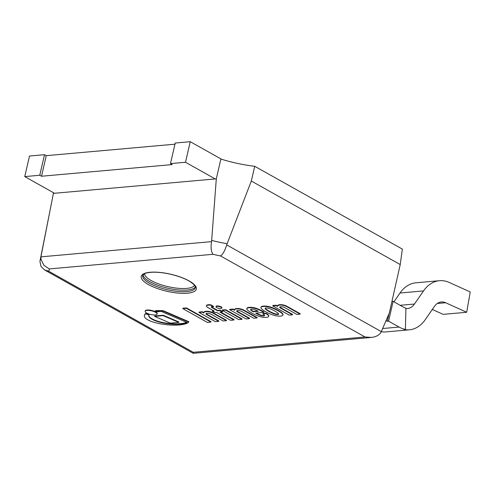 <?xml version="1.0" encoding="UTF-8"?>
<svg xmlns="http://www.w3.org/2000/svg" width="495" height="495" viewBox="0 0 495 495"><rect width="100%" height="100%" fill="white"/><g stroke="black" fill="none" stroke-linecap="round" stroke-linejoin="round"><path stroke-width="0.74" d="M282.88 315.272A8.31 2.568 13 0 1 280.517 316.095A8.31 2.568 13 0 1 276.272 315.86L276.074 315.829A9.417 2.908 13 0 1 272.621 314.894A20.524 6.342 13 0 1 269.695 313.743A24.014 7.419 13 0 1 266.062 311.937A25.591 7.908 13 0 1 263.928 310.662A33.177 10.253 13 0 1 262.307 309.517A15.271 4.721 13 0 1 261.218 308.391A7.988 2.469 13 0 1 260.958 307.488A7.988 2.469 13 0 1 260.964 307.469A5.822 1.801 13 0 1 260.97 307.445A5.822 1.801 13 0 1 261.385 306.962A9.306 2.877 13 0 1 263.371 306.479A9.306 2.877 13 0 1 266.298 306.523A5.822 1.801 13 0 1 268.166 306.826A7.988 2.469 13 0 1 270.821 307.537A15.271 4.721 13 0 1 273.494 308.521A33.177 10.253 13 0 1 275.833 309.598A25.591 7.908 13 0 1 278.202 310.854A24.014 7.419 13 0 1 281.129 312.722A20.524 6.342 13 0 1 282.558 314.009A9.417 2.908 13 0 1 282.93 315.16A9.417 2.908 13 0 1 282.911 315.216L282.88 315.272M266.05 307.983A2.215 0.687 -167 0 0 265.574 308.051A2.333 0.724 -167 0 0 265.153 308.342A2.333 0.724 -167 0 0 265.153 308.428L265.202 308.626A6.769 2.091 -167 0 0 265.716 309.295A20.617 6.373 -167 0 0 267.176 310.365A28.685 8.867 -167 0 0 269.992 312.005A26.179 8.087 -167 0 0 271.996 313.007A13.835 4.276 -167 0 0 274.626 314.071A4.523 1.398 -167 0 0 276.266 314.461A3.706 1.145 -167 0 0 277.757 314.548A3.706 1.145 -167 0 0 278.58 314.257A4.523 1.398 -167 0 0 278.635 314.115A4.523 1.398 -167 0 0 278.567 313.719A13.835 4.276 -167 0 0 277.206 312.543A26.179 8.087 -167 0 0 275.56 311.504A28.685 8.867 -167 0 0 272.566 309.882A20.617 6.373 -167 0 0 270.332 308.88A6.769 2.091 -167 0 0 268.655 308.317L268.086 308.168A2.333 0.724 -167 0 0 266.619 307.958A2.215 0.687 -167 0 0 266.05 307.983M263.371 306.479L263.458 306.089A9.306 2.877 -167 0 0 261.471 306.572A5.822 1.801 -167 0 0 261.057 307.055A5.822 1.801 -167 0 0 261.051 307.079L260.976 307.426M261.385 306.962L261.471 306.572M266.298 306.523L266.384 306.133A9.306 2.877 -167 0 0 263.458 306.089M268.166 306.826L268.253 306.436A5.822 1.801 -167 0 0 266.384 306.133M273.494 308.521L273.58 308.131A15.271 4.721 -167 0 0 270.913 307.147A7.988 2.469 -167 0 0 268.253 306.436M278.202 310.854L278.289 310.464A25.591 7.908 -167 0 0 275.925 309.208A33.177 10.253 -167 0 0 273.58 308.131M281.129 312.722L281.216 312.333A24.014 7.419 -167 0 0 278.289 310.464M282.558 314.009L282.645 313.62A20.524 6.342 -167 0 0 281.216 312.333M282.942 315.105L283.004 314.832A9.417 2.908 -167 0 0 283.016 314.777A9.417 2.908 -167 0 0 282.645 313.62M277.757 314.548L277.844 314.158A3.706 1.145 13 0 1 276.352 314.071A4.523 1.398 13 0 1 274.719 313.681A13.835 4.276 13 0 1 272.089 312.623A26.179 8.087 13 0 1 270.078 311.615A28.685 8.867 13 0 1 267.269 309.975A20.617 6.373 13 0 1 265.809 308.905A6.769 2.091 13 0 1 265.289 308.237L265.277 308.181M278.635 313.898A3.706 1.145 13 0 1 277.844 314.158M276.266 314.461L276.352 314.071M274.626 314.071L274.719 313.681M271.996 313.007L272.089 312.623M269.992 312.005L270.078 311.615M267.176 310.365L267.269 309.975M265.716 309.295L265.809 308.905M265.202 308.626L265.289 308.237M238.695 319.591L222.267 310.377L225.528 310.087L241.956 319.3L238.695 319.591M241.956 319.3L242.043 318.916L225.615 309.703L222.36 309.988L222.267 310.377M225.528 310.087L225.615 309.703M182.834 308.608L186.368 308.298L186.454 307.909L182.927 308.224L182.834 308.608L207.393 322.387L210.919 322.072L211.012 321.682L186.454 307.909M186.368 308.298L210.919 322.072M216.754 307.618A2.976 0.922 13 0 1 215.999 306.758A2.976 0.922 13 0 1 219.099 306.529A2.976 0.922 13 0 1 221.791 308.094A2.976 0.922 13 0 1 219.848 308.515A2.976 0.922 13 0 1 216.754 307.618M221.791 308.094L221.884 307.704A2.976 0.922 -167 0 0 219.192 306.145A2.976 0.922 -167 0 0 216.086 306.368L215.999 306.758M205.097 311.8A6.386 1.974 13 0 1 207.609 311.658A4.362 1.349 13 0 1 211.006 312.351A4.449 1.374 13 0 1 213.159 313.267L226.394 320.692L223.134 320.983L211.52 314.467A5.352 1.652 -167 0 0 209.323 313.527A3.385 1.046 -167 0 0 206.161 313.539A2.883 0.891 -167 0 0 205.988 313.762A2.883 0.891 -167 0 0 206.762 314.622L218.79 321.366L215.443 321.663L199.021 312.45L202.276 312.159L203.853 313.044A6.336 1.955 13 0 1 203.81 312.623A6.336 1.955 13 0 1 205.097 311.8L205.184 311.417A6.336 1.955 -167 0 0 203.903 312.234L203.81 312.623M211.006 312.351L211.099 311.968A4.362 1.349 -167 0 0 207.702 311.275A6.386 1.974 -167 0 0 205.184 311.417M213.159 313.267L213.252 312.877A4.449 1.374 -167 0 0 211.099 311.968M226.394 320.692L226.481 320.302L213.252 312.877M203.816 312.586L202.368 311.776L199.108 312.067L199.021 312.45M202.276 312.159L202.368 311.776M218.79 321.366L218.883 320.977L206.854 314.232A2.883 0.891 13 0 1 206.106 313.583M206.762 314.622L206.854 314.232M232.947 309.425L234.525 310.309A6.336 1.955 13 0 1 234.481 309.889A6.336 1.955 13 0 1 235.769 309.066A6.386 1.974 13 0 1 238.281 308.923A4.362 1.349 13 0 1 241.678 309.616A4.449 1.374 13 0 1 243.831 310.532L257.06 317.957L253.805 318.248L242.191 311.732A5.352 1.652 -167 0 0 239.995 310.792A3.385 1.046 -167 0 0 236.833 310.804A2.883 0.891 -167 0 0 236.66 311.027A2.883 0.891 -167 0 0 237.433 311.887L249.461 318.632L246.114 318.929L229.686 309.715L232.947 309.425L233.034 309.041L229.779 309.332L229.686 309.715M237.433 311.887L237.526 311.497A2.883 0.891 13 0 1 236.771 310.848M249.461 318.632L249.554 318.242L237.526 311.497M234.488 309.851L233.034 309.041M257.06 317.957L257.153 317.567L243.924 310.142A4.449 1.374 -167 0 0 241.764 309.233A4.362 1.349 -167 0 0 238.373 308.54A6.386 1.974 -167 0 0 235.855 308.682A6.336 1.955 -167 0 0 234.568 309.499L234.481 309.889M243.831 310.532L243.924 310.142M241.678 309.616L241.764 309.233M235.769 309.066L235.855 308.682M206.638 305.582A5.804 1.794 13 0 1 208.216 305.13A8.254 2.549 13 0 1 210.74 305.205L213.475 306.739A4.028 1.244 -167 0 0 211.885 306.702A1.924 0.594 -167 0 0 211.247 306.987A1.924 0.594 -167 0 0 211.309 307.203A2.531 0.78 -167 0 0 211.841 307.587L217.565 310.798L220.102 310.575L222.422 311.875L219.891 312.104L233.993 320.011L230.645 320.308L216.544 312.401L214.731 312.562L212.411 311.256L214.217 311.095L207.962 307.587A5.934 1.832 13 0 1 206.421 306.077A5.55 1.714 13 0 1 206.434 305.91A5.55 1.714 13 0 1 206.638 305.582L206.731 305.198A5.55 1.714 -167 0 0 206.52 305.52L206.434 305.91M208.216 305.13L208.308 304.741A5.804 1.794 -167 0 0 206.731 305.198M210.74 305.205L210.827 304.815A8.254 2.549 -167 0 0 208.308 304.741M213.475 306.739L213.568 306.349L210.827 304.815M211.309 307.203L211.396 306.813A2.531 0.78 13 0 0 211.934 307.197L211.841 307.587M213.636 310.767L212.497 310.872L212.411 311.256M222.422 311.875L222.509 311.485L220.188 310.186L217.658 310.408L211.934 307.197M233.993 320.011L234.079 319.621L220.566 312.042M220.102 310.575L220.188 310.186M217.565 310.798L217.658 310.408M264.602 315.278A7.06 2.178 -167 0 0 262.839 313.892L265.883 313.607L266.613 314.016A9.188 2.84 13 0 1 268.742 316.212L268.723 316.447A7.277 2.246 13 0 1 268.29 316.899A7.914 2.444 13 0 1 265.629 317.406A8.724 2.698 13 0 1 263.086 317.283A6.85 2.116 13 0 1 260.593 316.794A19.187 5.928 13 0 1 258.73 316.243A22.962 7.097 13 0 1 251.844 313.026A32.695 10.104 13 0 1 249.474 311.578A16.063 4.962 13 0 1 246.912 309.338A7.004 2.166 13 0 1 246.801 308.738A7.004 2.166 13 0 1 247.809 307.94A8.551 2.642 13 0 1 251.089 307.723A7.01 2.166 13 0 1 254.473 308.206A8.805 2.723 13 0 1 258.142 309.443A29.081 8.984 13 0 1 262.412 311.547L263.903 312.382L255.674 313.118A62.71 19.379 -167 0 0 258.334 314.554A8.248 2.549 -167 0 0 260.444 315.414A3.211 0.99 -167 0 0 262.616 315.897A2.927 0.903 -167 0 0 264.59 315.525A1.974 0.613 -167 0 0 264.627 315.445A1.974 0.613 -167 0 0 264.602 315.278M251.404 309.158A2.667 0.823 -167 0 0 250.625 309.542A2.667 0.823 -167 0 0 250.619 309.579A3.985 1.231 -167 0 0 250.612 309.598A3.985 1.231 -167 0 0 251.293 310.538A10.977 3.391 -167 0 0 253.267 311.77L258.242 311.324L256.998 310.625A7.221 2.234 -167 0 0 254.69 309.592A2.679 0.829 -167 0 0 253.223 309.214A3.533 1.089 -167 0 0 251.404 309.158M247.809 307.94L247.896 307.55A7.004 2.166 -167 0 0 246.894 308.348L246.801 308.738M254.473 308.206L254.56 307.822A7.01 2.166 -167 0 0 251.175 307.333A8.551 2.642 -167 0 0 247.896 307.55M263.903 312.382L263.996 311.992L262.505 311.157A29.081 8.984 -167 0 0 258.235 309.059A8.805 2.723 -167 0 0 254.56 307.822M258.334 314.554L258.427 314.164A62.71 19.379 13 0 1 256.354 313.057M264.59 315.265A2.927 0.903 13 0 1 262.709 315.507A3.211 0.99 13 0 1 260.531 315.024A8.248 2.549 13 0 1 258.427 314.164M268.723 316.447L268.828 315.822A9.188 2.84 -167 0 0 266.7 313.632L265.97 313.217L262.913 313.496L262.82 313.88M257.66 310.996L253.36 311.38A10.977 3.391 13 0 1 251.38 310.155A3.985 1.231 13 0 1 250.705 309.4M253.267 311.77L253.36 311.38M251.293 310.538L251.38 310.155M268.742 316.212L268.828 315.822M266.613 314.016L266.7 313.632M265.883 313.607L265.97 313.217M278.815 305.229A6.386 1.974 13 0 1 281.333 305.087A4.362 1.349 13 0 1 284.724 305.78A4.449 1.374 13 0 1 286.883 306.696L300.112 314.115L296.858 314.405L285.238 307.89A5.352 1.652 -167 0 0 283.047 306.956A3.385 1.046 -167 0 0 279.885 306.968A2.883 0.891 -167 0 0 279.706 307.191A2.883 0.891 -167 0 0 280.486 308.045L292.514 314.795L289.167 315.092L272.739 305.879L275.993 305.588L277.571 306.473A6.336 1.955 13 0 1 277.528 306.046A6.336 1.955 13 0 1 278.815 305.229L278.908 304.84A6.336 1.955 -167 0 0 277.621 305.663L277.528 306.046M284.724 305.78L284.817 305.39A4.362 1.349 -167 0 0 281.42 304.697A6.386 1.974 -167 0 0 278.908 304.84M286.883 306.696L286.97 306.306A4.449 1.374 -167 0 0 284.817 305.39M300.112 314.115L300.199 313.725L286.97 306.306M277.54 306.015L276.086 305.198L272.825 305.489L272.739 305.879M275.993 305.588L276.086 305.198M292.514 314.795L292.601 314.405L280.572 307.655A2.883 0.891 13 0 1 279.824 307.011M280.486 308.045L280.572 307.655M148.847 314.9A19.317 5.971 -167 0 0 148.785 315.123A19.317 5.971 -167 0 0 149.032 316.689A12.957 4.003 -167 0 0 151.668 319.052A12.171 3.762 -167 0 0 156.049 321.051A16.224 5.012 -167 0 0 162.552 322.839A20.939 6.472 -167 0 0 169.123 323.86A26.773 8.273 -167 0 0 174.97 324.225A33.233 10.271 -167 0 0 180.712 324.015A27.213 8.409 -167 0 0 185.73 322.981A21.823 6.744 -167 0 0 186.949 322.449L161.061 311.33A59.066 18.253 -167 0 0 157.026 311.887A8.817 2.723 -167 0 0 155.257 311.095A32.299 9.98 13 0 1 163.084 311.083L188.719 322.09A27.72 8.563 13 0 1 186.182 323.625A37.867 11.701 13 0 1 174.927 325.172A33.443 10.333 13 0 1 169.519 324.968A32.082 9.912 13 0 1 162.694 324.182A22.046 6.812 13 0 1 155.059 322.616A13.965 4.319 13 0 1 148.673 320.271A13.068 4.04 13 0 1 144.973 317.604A17.183 5.309 13 0 1 144.361 315.581A17.183 5.309 13 0 1 144.41 315.395A23.308 7.202 13 0 1 145.864 313.805A8.817 2.723 -167 0 0 148.847 314.9L148.939 314.517A8.817 2.723 13 0 1 145.957 313.415A23.308 7.202 -167 0 0 144.503 315.006A17.183 5.309 -167 0 0 144.447 315.197L144.361 315.581M163.084 311.083L163.171 310.693A32.299 9.98 -167 0 0 155.343 310.712L155.257 311.095M188.719 322.09L188.805 321.707L163.171 310.693M145.864 313.805L145.957 313.415M186.584 322.288A21.823 6.744 13 0 1 185.823 322.598A27.213 8.409 13 0 1 180.799 323.625A33.233 10.271 13 0 1 175.063 323.835A26.773 8.273 13 0 1 169.21 323.47A20.939 6.472 13 0 1 162.638 322.455A16.224 5.012 13 0 1 156.135 320.661A12.171 3.762 13 0 1 151.755 318.662A12.957 4.003 13 0 1 149.119 316.299A19.317 5.971 13 0 1 148.84 314.938M149.032 316.689L149.119 316.299M185.73 322.981L185.823 322.598M169.123 323.86L169.21 323.47M154.626 316.392L163.109 315.637L178.831 322.387L170.348 323.148L154.626 316.392L154.718 316.002L163.202 315.247L178.924 322.004L178.831 322.387M163.109 315.637L163.202 315.247M155.17 314.956A6.138 1.893 13 0 1 148.512 313.892A6.138 1.893 13 0 1 145.14 311.305A6.138 1.893 13 0 1 151.544 310.835A6.138 1.893 13 0 1 157.094 314.065A6.138 1.893 13 0 1 155.17 314.956M157.094 314.065L157.187 313.675A6.138 1.893 -167 0 0 151.637 310.452A6.138 1.893 -167 0 0 145.227 310.916L145.14 311.305M54.481 193.273L24.75 176.597L39.767 175.261L41.512 176.239L172.223 164.581L170.478 163.604L185.501 162.261L215.226 178.942M174.964 144.187L46.264 155.665L44.519 154.688L29.502 156.024L24.75 176.597M44.519 154.688L39.767 175.261M46.264 155.665L41.512 176.239M221.574 159.266L190.247 141.688L175.23 143.03L170.478 163.604M190.247 141.688L185.501 162.261M254.721 166.283L402.342 249.09L400.226 264.565L389.33 313.001L381.311 331.638C379.714 334.923 376.41 336.854 371.392 337.417L193.192 353.312L193.242 352.298L48.764 271.254A70.717 21.854 -167 0 0 49.234 268.921L212.999 254.312A70.717 21.854 -167 0 0 220.523 255.934C222.88 254.337 224.934 250.656 226.679 244.883L251.318 181.034L254.721 166.283A60.248 18.618 -167 0 1 220.875 159.05L216.303 178.844L53.404 193.372L53.547 192.753M53.404 193.372L40.93 256.849L41.042 259.504L43.937 265.339L49.234 268.921M227.069 243.707A60.248 18.618 13 0 1 211.668 240.403L211.52 241.64L40.93 256.849M211.668 240.403L216.303 178.844M40.943 258.78A60.248 18.618 13 0 1 40.12 260.382L52.903 196.032M212.999 254.312C211.155 251.8 210.66 247.574 211.52 241.64M40.12 260.382L39.953 261.539L41.011 266.459L44.562 269.942L193.18 353.306M48.764 271.254L44.562 269.942M371.392 337.417L365.001 336.977L193.242 352.298M251.318 181.034L400.226 264.565M388.569 321.162L399.081 327.059A38.121 26.34 84.9 0 0 405.399 329.423L405.931 308.187A16.756 11.577 -95.1 0 1 403.654 307.259L393.135 301.362L388.569 321.162L387.288 321.274L386.069 320.593M405.399 329.423L404.118 329.534A38.121 26.34 84.9 0 0 409.34 329.818A38.121 26.34 84.9 0 0 425.316 319.572L434.387 306.461A16.669 11.521 -95.1 0 1 441.373 301.981A16.669 11.521 -95.1 0 1 445.642 302.742L466.674 312.265L470.25 291.963L449.219 282.447A38.035 26.284 84.9 0 0 439.473 280.702A38.035 26.284 84.9 0 0 423.534 290.924L414.464 304.035A16.756 11.577 -95.1 0 1 407.441 308.54A16.756 11.577 -95.1 0 1 405.925 308.527M393.135 301.362L391.929 301.474M389.039 313.688L387.288 321.274M381.261 331.749A38.121 26.34 84.9 0 0 385.815 331.916L409.34 329.818M439.473 280.702L415.949 282.8A38.035 26.284 84.9 0 0 400.01 293.021L393.933 301.808M466.674 312.265L443.149 314.362L432.314 309.455M270.821 307.537L270.913 307.147M275.833 309.598L275.925 309.208M207.609 311.658L207.702 311.275M238.281 308.923L238.373 308.54M251.089 307.723L251.175 307.333M258.142 309.443L258.235 309.059M262.412 311.547L262.505 311.157M260.444 315.414L260.531 315.024M262.616 315.897L262.709 315.507M281.333 305.087L281.42 304.697M144.41 315.395L144.503 315.006M180.712 324.015L180.799 323.625M174.97 324.225L175.063 323.835M162.552 322.839L162.638 322.455M156.049 321.051L156.135 320.661M151.668 319.052L151.755 318.662M220.523 255.934L365.001 336.977M148.413 284.551A28.277 8.737 -167 0 0 195.11 290.899A28.277 8.737 -167 0 0 162.781 272.764A28.277 8.737 -167 0 0 148.413 284.551M381.317 331.625L226.679 244.883M149.583 283.307A27.021 8.347 13 0 1 142.708 275.492L144.552 273.723C145.567 273.141 147.516 272.689 150.406 272.361C155.968 271.873 162.731 272.51 170.682 274.273C178.615 276.173 184.981 278.561 189.789 281.438L193.564 284.235C195.259 286.259 195.859 287.397 195.364 287.651A27.021 8.347 13 0 1 177.724 291.45A27.021 8.347 13 0 1 149.583 283.307M143.024 274.861A27.021 8.347 -167 0 0 167.52 288.152A27.021 8.347 -167 0 0 195.364 286.945M194.516 285.293A25.759 7.963 13 0 1 167.873 286.611A25.759 7.963 13 0 1 144.503 273.747M399.081 327.059L382.654 328.519M414.464 304.035L400.17 305.31M423.534 290.924L400.01 293.021M445.642 302.742L437.302 303.491M282.93 315.16L283.016 314.777M260.958 307.488L261.057 307.055"/></g></svg>
